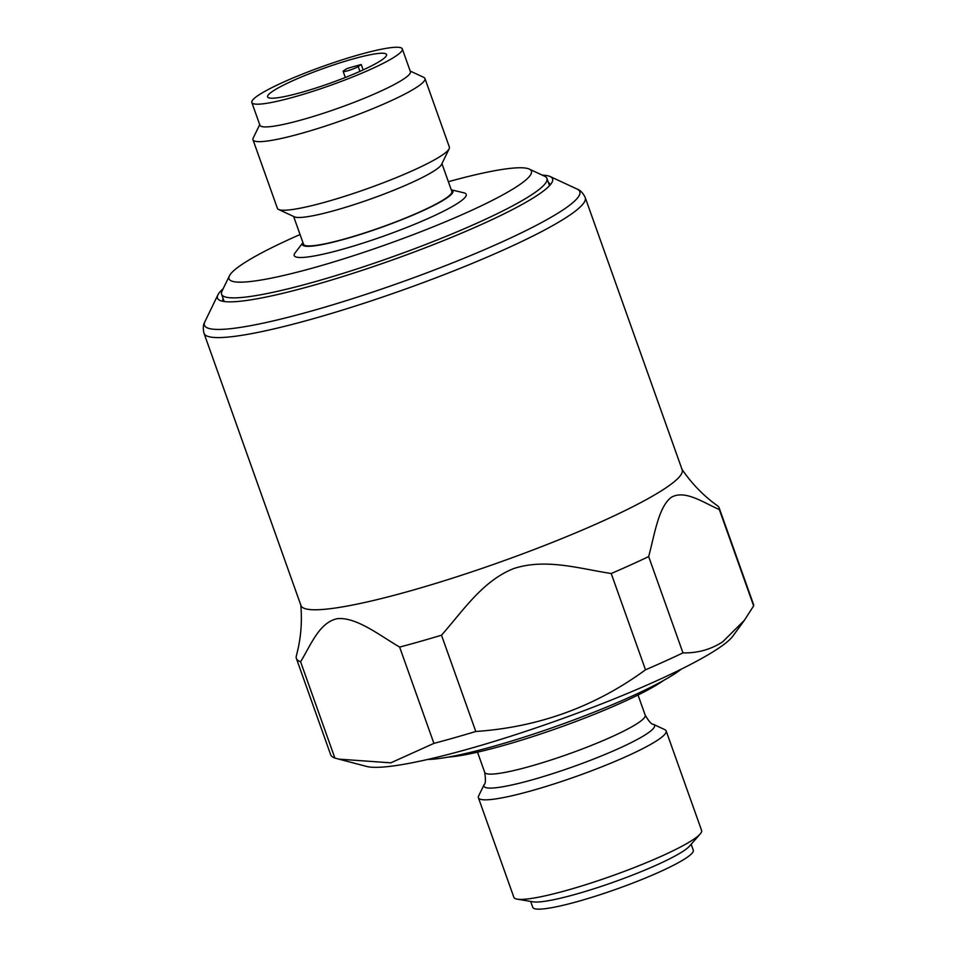 <?xml version="1.0" encoding="UTF-8"?>
<svg xmlns="http://www.w3.org/2000/svg" width="957" height="957" viewBox="0 0 957 957"><rect width="100%" height="100%" fill="white"/><g stroke="black" fill="none" stroke-linecap="round" stroke-linejoin="round"><path stroke-width="1.44" d="M204.032 333.347L300.965 605.53A202.322 25.863 -19.6 0 0 455.353 577.25A202.322 25.863 -19.6 0 0 665.199 488.333A202.322 25.863 -19.6 0 0 682.174 469.791L585.241 197.609A202.322 25.863 160.4 0 1 568.279 216.15A202.322 25.863 160.4 0 1 315.547 318.083A202.322 25.863 160.4 0 1 204.032 333.347C202.824 328.526 203.123 324.626 204.942 321.612A199.212 25.468 160.4 0 0 314.267 310.235A199.212 25.468 160.4 0 0 507.174 239.573A199.212 25.468 160.4 0 0 577.131 189.079C580.432 190.264 583.136 193.111 585.241 197.609M300.773 604.704C302.197 620.878 301.06 636.572 297.364 651.789L296.18 656.717A224.381 28.686 -19.6 0 0 296.371 658.416A224.381 28.686 -19.6 0 0 300.594 661.754C311.013 644.791 319.279 622.349 337.414 618.653C356.279 616.966 378.769 634.766 399.631 647.088A224.381 28.686 -19.6 0 0 441.5 635.197C463.092 610.805 482.364 581.043 513.694 568.566C545.753 558.098 579.2 568.614 611.212 573.518A224.381 28.686 -19.6 0 0 648.667 556.579C654.612 534.52 658.452 507.066 671.276 497.317C684.853 489.553 703.012 502.377 719.341 509.579L753.638 605.865A224.381 28.686 -19.6 0 0 753.434 604.166L719.15 507.88A224.381 28.686 -19.6 0 0 717.463 505.775C703.646 495.917 691.744 483.668 681.779 469.026M399.631 647.088L433.916 743.374L390.815 762.837L338.826 759.128L366.687 766.449A197.764 25.277 -19.6 0 0 529.927 729.94A197.764 25.277 -19.6 0 0 717.965 648.643A197.764 25.277 -19.6 0 0 732.93 636.034L744.438 620.244L722.726 641.812C710.716 649.552 697.462 653.236 682.963 652.877L648.667 556.579M753.638 605.865L744.438 620.244M427.647 759.463A143.753 18.374 -19.6 0 0 550.718 728.265A143.753 18.374 -19.6 0 0 675.678 673.178A143.753 18.374 -19.6 0 0 681.276 669.146M542.26 175.119A177.835 22.729 160.4 0 1 550.179 176.555A177.835 22.729 160.4 0 1 552.141 182.069A177.835 22.729 160.4 0 1 315.511 284.707A177.835 22.729 160.4 0 1 219.871 300.39A177.835 22.729 160.4 0 1 217.909 294.864A177.835 22.729 160.4 0 1 223.148 288.751M548.373 182.476A173.528 22.178 160.4 0 1 550.096 185.024M223.328 301.383A173.528 22.178 160.4 0 1 223.053 298.321M611.212 573.518L645.508 669.804C595.23 706.637 538.659 727.188 475.796 731.483L441.5 635.197M433.916 743.374A224.381 28.686 -19.6 0 0 475.796 731.483M338.826 759.128L334.878 758.052L300.594 661.754M296.371 658.416L330.667 754.714A224.381 28.686 -19.6 0 0 334.878 758.052M719.341 509.579A224.381 28.686 -19.6 0 0 719.15 507.88M645.508 669.804A224.381 28.686 -19.6 0 0 682.963 652.877M530.657 901.422L532.774 907.368A85.185 10.886 -19.6 0 0 597.79 895.453A85.185 10.886 -19.6 0 0 686.145 858.022A85.185 10.886 -19.6 0 0 693.287 850.211L691.169 844.265M653.332 724.293A90.532 11.568 -19.6 0 1 646.944 733.744A90.532 11.568 -19.6 0 1 547.667 775.242A90.532 11.568 -19.6 0 1 484.17 784.537L478.644 795.925A99.648 12.74 -19.6 0 0 478.404 797.755L513.861 897.307A99.648 12.74 -19.6 0 0 517.187 899.149L533.085 901.829A85.185 10.886 -19.6 0 0 604.214 885.392A85.185 10.886 -19.6 0 0 683.609 850.917A85.185 10.886 -19.6 0 0 689.542 846.12L700.177 833.978A99.648 12.74 -19.6 0 0 701.601 830.461L666.144 730.909A99.648 12.74 -19.6 0 0 664.816 729.641L653.332 724.293C651.693 724.581 648.99 721.542 645.209 715.178L638.02 695.009M517.187 899.149A99.648 12.74 -19.6 0 0 600.374 879.926A99.648 12.74 -19.6 0 0 693.239 839.6A99.648 12.74 -19.6 0 0 700.177 833.978M478.404 797.755A99.648 12.74 -19.6 0 0 554.438 783.819A99.648 12.74 -19.6 0 0 657.794 740.036A99.648 12.74 -19.6 0 0 666.144 730.909M448.307 757.083A125.499 16.042 -19.6 0 0 576.784 721.147A125.499 16.042 -19.6 0 0 663.763 680.355M300.055 234.537A160.489 20.516 -19.6 0 0 229.393 275.867L222.012 291.095A172.667 22.071 -19.6 0 0 221.605 294.254A172.667 22.071 -19.6 0 0 316.767 281.226A172.667 22.071 -19.6 0 0 546.926 178.421A172.667 22.071 -19.6 0 0 544.617 176.22L529.269 169.09A160.489 20.516 -19.6 0 0 448.378 181.71M229.393 275.867A160.489 20.516 -19.6 0 0 317.485 266.692A160.489 20.516 -19.6 0 0 472.902 209.762A160.489 20.516 -19.6 0 0 529.269 169.09M451.273 189.809L463.822 192.8A91.274 11.663 -19.6 0 1 435.124 215.301A91.274 11.663 -19.6 0 1 344.532 248.7A91.274 11.663 -19.6 0 1 295.091 252.887L302.938 242.635A79.862 10.204 -19.6 0 0 346.47 238.628A79.862 10.204 -19.6 0 0 424.992 209.75A79.862 10.204 -19.6 0 0 451.273 189.833M311.324 285.88L311.312 285.88A172.667 22.071 -19.6 0 0 312.209 285.641M251.835 102.519L259.933 125.259A79.862 10.204 -19.6 0 0 303.955 119.23A79.862 10.204 -19.6 0 0 410.409 71.679L402.311 48.927A79.862 10.204 -19.6 0 0 358.301 54.956A79.862 10.204 -19.6 0 0 251.835 102.519A79.862 10.204 -19.6 0 0 295.857 96.49A79.862 10.204 -19.6 0 0 402.311 48.927M259.718 124.637L253.198 138.071A91.274 11.663 -19.6 0 0 252.983 139.746A91.274 11.663 -19.6 0 0 303.285 132.856A91.274 11.663 -19.6 0 0 424.956 78.51A91.274 11.663 -19.6 0 0 423.736 77.35L410.194 71.057M252.983 139.746L277.398 208.327A91.274 11.663 -19.6 0 0 278.619 209.487A91.274 11.663 -19.6 0 0 327.713 201.437A91.274 11.663 -19.6 0 0 449.168 148.754A91.274 11.663 -19.6 0 0 449.371 147.091L424.956 78.51M278.619 209.487L294.457 216.844A78.725 10.06 -19.6 0 0 336.792 209.894A78.725 10.06 -19.6 0 0 441.548 164.46L449.168 148.754M293.62 216.449L303.525 244.262A78.725 10.06 -19.6 0 0 346.913 238.329A78.725 10.06 -19.6 0 0 451.848 191.448L441.943 163.635M361.244 64.526A63.138 8.075 -19.6 0 0 354.281 66.416A63.138 8.075 -19.6 0 0 346.889 68.605L343.838 70.627A8.362 1.065 -19.6 0 0 343.132 71.392A8.362 1.065 -19.6 0 0 347.738 70.77A8.362 1.065 -19.6 0 0 358.193 66.547L361.244 64.526L363.17 69.909M302.4 92.135A63.138 8.075 -19.6 0 0 386.544 54.549A63.138 8.075 -19.6 0 0 351.757 59.31A63.138 8.075 -19.6 0 0 267.601 96.896A63.138 8.075 -19.6 0 0 302.4 92.135M484.17 784.537C485.606 783.723 485.785 779.656 484.697 772.335A85.185 10.886 -19.6 0 0 549.701 760.432A85.185 10.886 -19.6 0 0 638.068 722.99A85.185 10.886 -19.6 0 0 645.209 715.178M358.193 66.547L359.916 71.38M217.909 294.864L204.942 321.612M550.179 176.555L577.131 189.079M484.697 772.335L477.519 752.166M549.509 185.67L546.926 178.421M224.189 301.515L221.605 294.254M343.132 71.392L345.31 77.493"/></g></svg>
